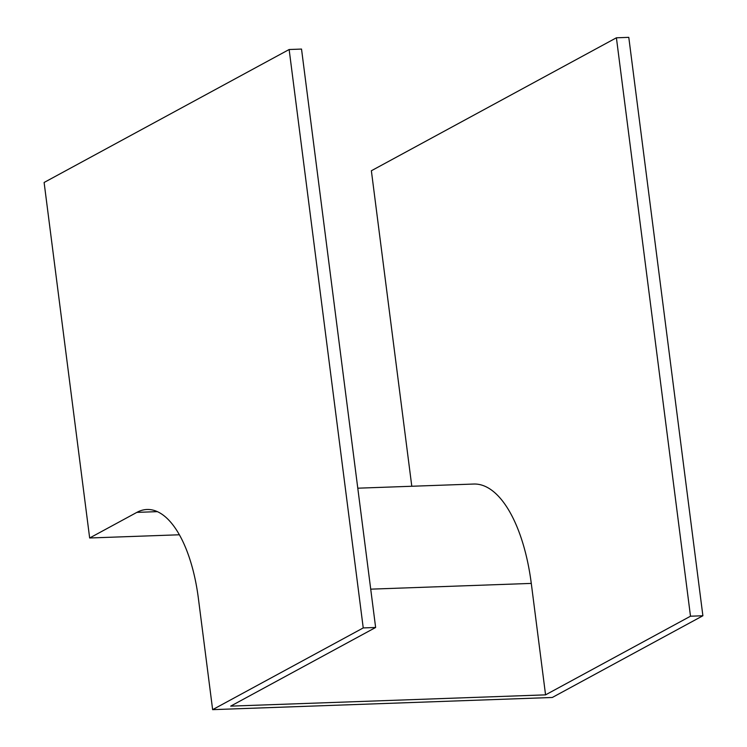 <?xml version="1.0" encoding="UTF-8"?>
<svg xmlns="http://www.w3.org/2000/svg" width="747" height="747" viewBox="0 0 747 747"><rect width="100%" height="100%" fill="white"/><g stroke="black" fill="none" stroke-linecap="round" stroke-linejoin="round"><path stroke-width="1.12" d="M44.11 182.473L289.145 49.517L363.238 627.928L212.634 709.65L198.357 598.198A114.412 49.181 -92.1 0 0 147.047 509.482A114.412 49.181 -92.1 0 0 136.869 512.377L89.659 537.989L44.11 182.473M363.238 627.928L375.629 627.48L301.527 49.069L289.145 49.517M375.629 627.48L230.683 706.13L545.562 694.859L531.285 583.407A128.148 55.082 -92.1 0 0 473.822 484.037L357.785 488.193M411.793 486.26L371.371 170.755L616.406 37.798L628.787 37.35L702.89 615.761L552.285 697.483L212.634 709.65M702.89 615.761L690.499 616.21L545.562 694.859M179.42 534.777L89.659 537.989M616.406 37.798L690.499 616.21M157.412 511.639L136.869 512.377M531.285 583.407L370.717 589.159"/></g></svg>
